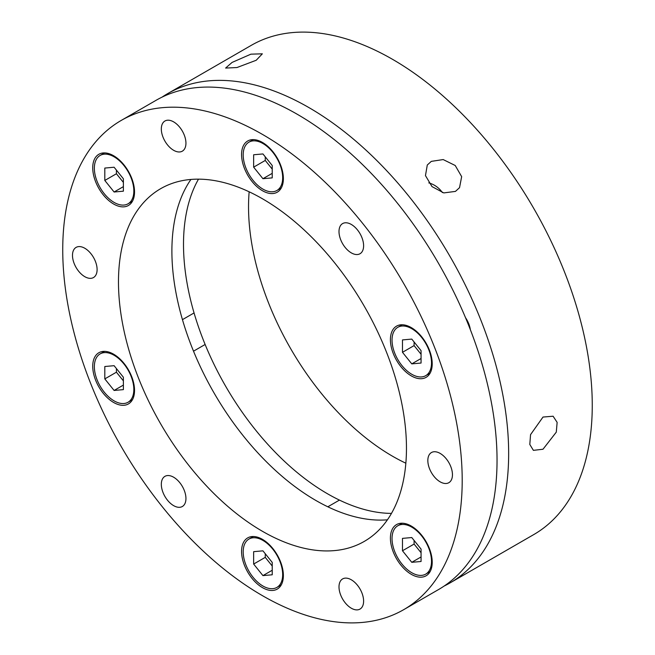 <?xml version="1.0" encoding="UTF-8"?>
<svg xmlns="http://www.w3.org/2000/svg" width="655" height="655" viewBox="0 0 655 655"><rect width="100%" height="100%" fill="white"/><g stroke="black" fill="none" stroke-linecap="round" stroke-linejoin="round"><path stroke-width="0.98" d="M431.309 161.367L443.181 159.566L455.225 165.502L461.66 176.645L459.532 187.674L455.446 191.399L443.779 192.914L432.013 186.601L425.463 175.597L427.289 165.011L431.309 161.367M543.003 417.055L553.098 416.22L557.135 422.377L556.292 432.128L543.003 449.24L533.391 450.353L529.805 444.458L530.55 434.642L543.003 417.055M450.149 582.852L533.76 534.578A282.469 163.079 -120 0 0 577.055 308.235A282.469 163.079 -120 0 0 392.533 59.327A282.469 163.079 -120 0 0 251.299 45.334L167.688 93.608A282.469 163.079 60 0 1 308.923 107.592A282.469 163.079 60 0 1 493.452 356.508A282.469 163.079 60 0 1 450.149 582.852A282.469 163.079 60 0 1 444.229 585.996M232.066 62.43L250.906 54.168L262.352 53.816L256.203 60.268L236.979 67.539L225.607 68.071L232.066 62.43M442.379 192.57A19.707 15.54 35.1 0 0 428.788 182.892M391.469 513.397A203.639 117.572 60 0 1 327.5 493.772A203.639 117.572 60 0 1 198.498 179.151M249.154 191.8A203.639 117.572 -120 0 0 392.533 456.224A203.639 117.572 -120 0 0 405.846 463.2M403.701 609.666L438.539 589.557A282.469 163.079 -120 0 0 481.834 363.206A282.469 163.079 -120 0 0 297.305 114.297A282.469 163.079 -120 0 0 156.078 100.305L121.241 120.422A282.469 163.079 60 0 1 262.467 134.414A282.469 163.079 60 0 1 446.997 383.322A282.469 163.079 60 0 1 403.701 609.666A282.469 163.079 60 0 1 262.467 595.673A282.469 163.079 60 0 1 77.945 346.765A282.469 163.079 60 0 1 121.241 120.422M262.467 531.311A203.639 117.572 60 0 1 129.436 351.866A203.639 117.572 60 0 1 160.655 188.689A203.639 117.572 60 0 1 262.467 198.776A203.639 117.572 60 0 1 395.505 378.222A203.639 117.572 60 0 1 364.286 541.398A203.639 117.572 60 0 1 262.467 531.311M387.433 519.808A203.639 117.572 60 0 1 315.89 500.477A203.639 117.572 60 0 1 190.924 179.445M262.467 190.728A29.557 17.063 60 0 1 243.161 164.683A29.557 17.063 60 0 1 247.688 140.997A29.557 17.063 60 0 1 262.467 142.454A29.557 17.063 60 0 1 281.781 168.507A29.557 17.063 60 0 1 277.253 192.193A29.557 17.063 60 0 1 262.467 190.728M113.634 204.024A29.557 17.063 60 0 1 94.32 177.972A29.557 17.063 60 0 1 98.856 154.285A29.557 17.063 60 0 1 113.634 155.751A29.557 17.063 60 0 1 132.94 181.803A29.557 17.063 60 0 1 128.413 205.49A29.557 17.063 60 0 1 113.634 204.024M113.634 402.473A29.557 17.063 60 0 1 94.32 376.428A29.557 17.063 60 0 1 98.856 352.742A29.557 17.063 60 0 1 113.634 354.199A29.557 17.063 60 0 1 132.94 380.252A29.557 17.063 60 0 1 128.413 403.938A29.557 17.063 60 0 1 113.634 402.473M262.467 587.633A29.557 17.063 60 0 1 243.161 561.581A29.557 17.063 60 0 1 247.688 537.894A29.557 17.063 60 0 1 262.467 539.36A29.557 17.063 60 0 1 281.781 565.412A29.557 17.063 60 0 1 277.253 589.099A29.557 17.063 60 0 1 262.467 587.633M411.307 574.337A29.557 17.063 60 0 1 392.001 548.284A29.557 17.063 60 0 1 396.529 524.598A29.557 17.063 60 0 1 411.307 526.063A29.557 17.063 60 0 1 430.622 552.116A29.557 17.063 60 0 1 426.086 575.802A29.557 17.063 60 0 1 411.307 574.337M411.307 375.888A29.557 17.063 60 0 1 392.001 349.835A29.557 17.063 60 0 1 396.529 326.149A29.557 17.063 60 0 1 411.307 327.615A29.557 17.063 60 0 1 430.622 353.659A29.557 17.063 60 0 1 426.086 377.345A29.557 17.063 60 0 1 411.307 375.888M173.632 150.298A17.407 10.054 60 0 1 162.26 134.963A17.407 10.054 60 0 1 164.929 121.011A17.407 10.054 60 0 1 173.632 121.871A17.407 10.054 60 0 1 185.005 137.214A17.407 10.054 60 0 1 182.344 151.158A17.407 10.054 60 0 1 173.632 150.298M84.798 276.68A17.407 10.054 60 0 1 73.425 261.345A17.407 10.054 60 0 1 76.095 247.394A17.407 10.054 60 0 1 84.798 248.253A17.407 10.054 60 0 1 96.17 263.597A17.407 10.054 60 0 1 93.501 277.54A17.407 10.054 60 0 1 84.798 276.68M173.632 505.644A17.407 10.054 60 0 1 162.26 490.3A17.407 10.054 60 0 1 164.929 476.349A17.407 10.054 60 0 1 173.632 477.217A17.407 10.054 60 0 1 185.005 492.552A17.407 10.054 60 0 1 182.344 506.503A17.407 10.054 60 0 1 173.632 505.644M351.309 608.217A17.407 10.054 60 0 1 339.937 592.873A17.407 10.054 60 0 1 342.598 578.93A17.407 10.054 60 0 1 351.309 579.79A17.407 10.054 60 0 1 362.673 595.133A17.407 10.054 60 0 1 360.013 609.076A17.407 10.054 60 0 1 351.309 608.217M440.144 481.834A17.407 10.054 60 0 1 428.771 466.491A17.407 10.054 60 0 1 431.432 452.548A17.407 10.054 60 0 1 440.144 453.407A17.407 10.054 60 0 1 451.516 468.751A17.407 10.054 60 0 1 448.847 482.694A17.407 10.054 60 0 1 440.144 481.834M351.309 252.879A17.407 10.054 60 0 1 339.937 237.536A17.407 10.054 60 0 1 342.598 223.584A17.407 10.054 60 0 1 351.309 224.452A17.407 10.054 60 0 1 362.673 239.787A17.407 10.054 60 0 1 360.013 253.739A17.407 10.054 60 0 1 351.309 252.879M162.006 97.161A282.469 163.079 60 0 1 167.688 93.608M470.339 329.621A18.062 10.431 -120 0 0 465.525 317.708M411.774 527.136A27.919 16.121 -120 0 0 397.814 525.752A27.919 16.121 -120 0 0 393.532 548.129A27.919 16.121 -120 0 0 411.774 572.724A27.919 16.121 -120 0 0 425.734 574.108A27.919 16.121 -120 0 0 430.008 551.739A27.919 16.121 -120 0 0 411.774 527.136M402.481 550.765L411.774 562.317L421.067 561.491L421.067 549.103L411.774 537.542L402.481 538.377L402.481 550.765L414.099 544.059L421.067 552.722M421.067 556.955L411.774 562.317M414.099 540.432L414.099 544.059M411.774 328.687A27.919 16.121 -120 0 0 397.814 327.303A27.919 16.121 -120 0 0 393.532 349.672A27.919 16.121 -120 0 0 411.774 374.275A27.919 16.121 -120 0 0 425.734 375.659A27.919 16.121 -120 0 0 430.008 353.291A27.919 16.121 -120 0 0 411.774 328.687M402.481 352.308L411.774 363.869L421.067 363.042L421.067 350.654L411.774 339.094L402.481 339.92L402.481 352.308L414.099 345.603L421.067 354.273M421.067 358.506L411.774 363.869M414.099 341.984L414.099 345.603M262.933 143.527A27.919 16.121 -120 0 0 248.974 142.143A27.919 16.121 -120 0 0 244.7 164.52A27.919 16.121 -120 0 0 262.933 189.123A27.919 16.121 -120 0 0 276.893 190.499A27.919 16.121 -120 0 0 281.175 168.13A27.919 16.121 -120 0 0 262.933 143.527M253.649 167.156L262.933 178.709L272.226 177.882L272.226 165.494L262.933 153.941L253.649 154.768L253.649 167.156L265.259 160.45L272.226 169.121M272.226 173.346L262.933 178.709M265.259 156.823L265.259 160.45M114.101 156.823A27.919 16.121 -120 0 0 100.141 155.44A27.919 16.121 -120 0 0 95.859 177.816A27.919 16.121 -120 0 0 114.101 202.411A27.919 16.121 -120 0 0 128.053 203.795A27.919 16.121 -120 0 0 132.335 181.427A27.919 16.121 -120 0 0 114.101 156.823M104.808 180.452L114.101 192.005L123.386 191.178L123.386 178.79L114.101 167.23L104.808 168.065L104.808 180.452L116.418 173.747L123.386 182.409M123.386 186.642L114.101 192.005M116.418 170.12L116.418 173.747M114.101 355.272A27.919 16.121 -120 0 0 100.141 353.897A27.919 16.121 -120 0 0 95.859 376.265A27.919 16.121 -120 0 0 114.101 400.868A27.919 16.121 -120 0 0 128.053 402.252A27.919 16.121 -120 0 0 132.335 379.875A27.919 16.121 -120 0 0 114.101 355.272M104.808 378.901L114.101 390.454L123.386 389.627L123.386 377.239L114.101 365.686L104.808 366.513L104.808 378.901L116.418 372.196L123.386 380.866M123.386 385.091L114.101 390.454M116.418 368.577L116.418 372.196M262.933 540.432A27.919 16.121 -120 0 0 248.974 539.049A27.919 16.121 -120 0 0 244.7 561.417A27.919 16.121 -120 0 0 262.933 586.02A27.919 16.121 -120 0 0 276.893 587.404A27.919 16.121 -120 0 0 281.175 565.036A27.919 16.121 -120 0 0 262.933 540.432M253.649 564.053L262.933 575.614L272.226 574.787L272.226 562.399L262.933 550.839L253.649 551.674L253.649 564.053L265.259 557.356L272.226 566.018M272.226 570.251L262.933 575.614M265.259 553.729L265.259 557.356M397.814 525.752L402.211 523.222M425.734 574.108L430.122 571.578M397.814 327.303L402.211 324.765M425.734 375.659L430.122 373.121M248.974 142.143L253.37 139.613M276.893 190.499L281.29 187.969M100.141 155.44L104.53 152.902M128.053 203.795L132.449 201.265M194.06 312.943L182.45 319.648M100.141 353.897L104.53 351.358M128.053 402.252L132.449 399.714M205.13 344.481L193.512 351.186M339.446 500.092L327.827 506.798M248.974 539.049L253.37 536.51M276.893 587.404L281.29 584.866"/></g></svg>
